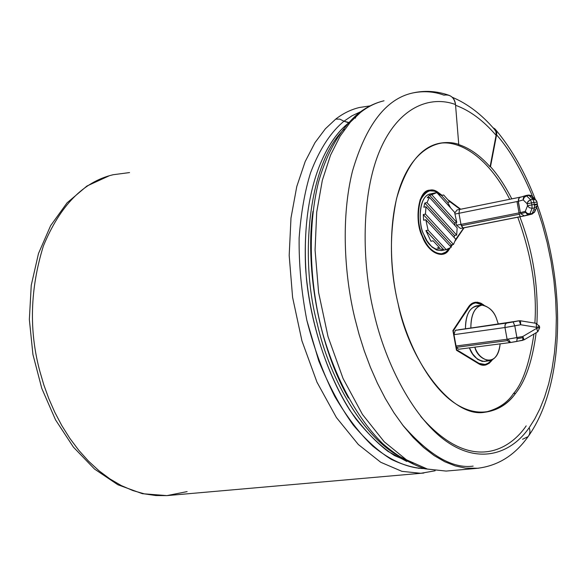 <?xml version="1.0" encoding="UTF-8"?>
<svg xmlns="http://www.w3.org/2000/svg" width="587" height="587" viewBox="0 0 587 587"><rect width="100%" height="100%" fill="white"/><g stroke="black" fill="none" stroke-linecap="round" stroke-linejoin="round"><path stroke-width="0.88" d="M510.602 342.507L508.071 339.117L507.102 339.249L516.927 337.598L517.088 338.706L522.988 337.598L522.819 336.49L508.071 339.117L510.529 342.514L516.765 341.451L517.088 338.706L514.792 325.851L504.967 327.531L507.102 339.249L504.967 327.531L453.978 334.671L452.959 330.936L470.026 305.9L472.608 303.861L475.668 302.833L482.976 304.991C476.659 301.447 471.772 302.466 468.331 308.05L453.289 330.885L456.055 346.007L507.102 339.249L507.462 340.607L456.429 347.313L458.535 349.272L456.429 347.313L456.055 346.007L456.429 347.313L507.462 340.607L507.102 339.249L456.055 346.007L456.745 349.786L478.346 362.942C482.771 365.884 487.144 364.982 491.458 360.249L488.663 362.986L485.082 364.483L477.517 363.06L478.346 362.942L456.407 349.837L453.978 334.671L455.285 330.386L456.987 329.975M520.552 197.078L519.26 197.357L518.167 201.341L520.383 212.633L525.284 211.349L527.53 205.773L527.17 203.814L523.215 199.925L523.494 197.555L525.138 195.809L528.953 195.42L532.945 199.287L533.95 202.464L532.945 199.287L530.553 199.719L532.945 199.287L528.953 195.42L526.568 195.853L530.553 199.719L531.551 202.904L533.95 202.464L534.302 204.43L537.354 203.983L534.302 204.43L534.449 205.347L537.391 204.269L534.449 205.347L533.95 202.464L531.551 202.904L531.903 204.87L534.302 204.43L531.903 204.87L532.108 208.326L529.841 213.895L532.226 213.455L534.508 207.886L532.108 208.326L534.508 207.886L534.449 205.347L534.508 207.886L537.252 205.78L534.508 207.886L532.226 213.455L524.323 215.855L460.45 228.431L456.466 225.203L455.982 222.568L456.466 225.203L460.978 224.403L461.309 225.709L519.304 214.24L519.047 212.89L460.978 224.403L519.047 212.89L516.993 201.568L458.953 213.286L460.978 224.403L458.953 213.286L455.079 213.991L458.953 213.286L459.577 209.471L516.787 197.856L459.577 209.471L458.953 213.286L516.993 201.568L519.047 212.89L520.383 212.633L520.706 213.683L525.629 212.406L525.284 211.349L520.383 212.633L518.328 201.304L519.047 198.098M526.15 195.478L528.491 195.053L528.953 195.42L528.491 195.053L526.106 195.486L524.485 196.241L523.34 197.951L523.215 199.925L524.213 197.386L526.568 195.853L525.827 195.544L519.693 197.496L518.556 198.934L518.328 201.304L523.215 199.925L518.167 201.341L519.26 197.357L520.904 196.997M429.038 190.929L428.297 191.157M422.09 235.952L422.449 235.879C415.354 222.906 417.452 191.179 429.669 190.79L434.431 191.149L438.672 193.402C432.171 188.038 426.125 190.232 420.541 199.991C417.181 213.103 417.819 225.063 422.449 235.879C427.952 252.014 443.266 259.271 448.828 248.991L445.738 252.139L441.813 253.753C433.859 253.709 427.409 247.758 422.449 235.879L422.09 235.952M443.581 253.291L441.153 254.472L443.581 253.291M422.17 236.157C427.226 248.264 433.808 254.34 441.916 254.384L445.929 252.733L448.688 250.055L449.077 249.519L448.314 249.673L449.077 249.519C443.412 260.012 427.784 252.623 422.17 236.157C417.445 225.122 416.792 212.92 420.226 199.536C425.927 189.586 432.091 187.356 438.724 192.83L442.099 195.332L435.701 191.032L432.348 190.078L429.53 190.159C417.071 190.562 414.928 222.921 422.17 236.157M449.598 470.767L446.083 471.075L427.395 469.057L406.446 459.812L384.25 441.806L362.436 414.4L343.05 378.483L328.03 336.637L318.616 292.561L315.072 250.084L316.716 212.149L322.314 180.378L330.54 155.151L340.196 136.015L350.402 122.096L360.557 112.396L357.821 113.834L360.557 112.396L350.402 122.096L340.196 136.023L330.532 155.151L322.314 180.378L316.709 212.156L315.072 250.091L318.616 292.575L328.03 336.644L343.057 378.498L362.443 414.407L384.258 441.813L406.453 459.819L427.402 469.057L446.083 471.075L424.9 468.815C410.504 463.913 396.43 455.505 382.695 443.589C355.839 417.078 333.291 374.616 320.583 325.58C308.945 276.103 308.27 224.073 318.447 182.293C327.032 152.018 340.739 128.458 358.239 113.504C365.29 107.986 372.774 104.046 380.684 101.683M312.966 211.247C305.218 262.338 317.097 343.468 348.48 398.074C317.097 343.468 305.218 262.338 312.966 211.247M348.362 122.69L343.96 121.23L352.024 115.778L360.513 111.787L352.024 115.778L343.96 121.23C332.073 130.996 320.157 147.41 310.582 172.747C304.785 191.347 300.97 213.132 299.128 238.095C298.834 264.59 301.41 292.003 306.847 320.341L318.704 360.734C328.903 385.784 340.416 407.224 353.242 425.047C366.251 440.382 378.982 451.836 391.419 459.423C403.342 465.087 414.246 468.147 424.144 468.602C409.491 468.191 391.903 461.822 372.606 445.959C359.538 433.47 346.902 416.939 334.707 396.357C323.261 373.501 313.972 348.157 306.847 320.341C301.41 292.003 298.834 264.59 299.128 238.095C300.97 213.132 304.785 191.347 310.582 172.747C320.157 147.41 332.073 130.996 343.96 121.23L339.858 119.146L335.705 119.117L325.396 128.773L315.021 142.597L305.181 161.564L296.773 186.534L290.991 217.953L289.186 255.426L292.597 297.36L301.931 340.842L316.951 382.115L336.395 417.518L358.341 444.528L380.721 462.262L401.89 471.339L420.798 473.298L423.902 473.041L420.806 473.298L401.897 471.339L380.728 462.262L358.349 444.535L336.402 417.526L316.951 382.122L301.938 340.856L292.597 297.374L289.186 255.433L290.991 217.96L296.773 186.534L305.181 161.564L315.021 142.597L325.396 128.773L335.705 119.117C342.757 113.658 350.248 109.886 358.187 107.81M370.14 105.887L359.493 107.487C351.085 109.475 343.153 113.35 335.705 119.117L339.858 119.146L343.96 121.23L349.133 122.558C329.564 137.534 301.872 180.679 305.592 267.789C308.901 316.929 325.315 371.549 349.639 409.902C362.15 427.549 374.946 441.387 388.029 451.418L406.798 461.463M412.441 93.032C385.997 98.917 366.002 124.965 352.457 171.184C341.098 216.728 344.063 273.769 354.812 318.139L359.097 334.458L364.285 350.894L370.397 367.227L377.412 383.179L385.292 398.463L393.972 412.808L403.342 425.92L413.263 437.557L423.587 447.499L434.153 455.593L444.77 461.742L455.285 465.917L465.528 468.14L478.361 468.257L465.528 468.14L455.285 465.917L444.77 461.742L434.153 455.593L423.587 447.499L413.263 437.557L403.342 425.92L393.972 412.808L385.292 398.463L377.412 383.179L370.397 367.227L364.285 350.894L359.097 334.458L354.812 318.139C344.063 273.769 341.098 216.728 352.457 171.184C366.002 124.965 385.997 98.917 412.441 93.032C423.44 90.758 433.94 91.462 443.926 95.145C450.354 94.221 454.213 97.347 455.512 104.53C455.013 99.585 452.562 96.407 448.167 95.013C436.258 90.978 424.35 90.317 412.441 93.032M446.083 471.075L475.367 468.507C496.815 466.54 514.388 455.923 528.087 436.633C530.105 433.984 530.457 431.012 529.151 427.74C512.473 451.939 481.978 464.999 448.233 442.62C414.466 420.299 385.542 364.27 374.014 313.253C361.519 262.705 361.1 194.106 379.972 150.169C398.815 106.21 430.777 95.358 455.512 104.53C430.777 95.358 398.815 106.21 379.972 150.169C361.1 194.106 361.519 262.705 374.014 313.253C385.542 364.27 414.466 420.299 448.233 442.62C481.978 464.999 512.473 451.939 529.151 427.74C530.457 431.012 530.105 433.984 528.087 436.633L522.54 439.289M382.731 101.111C374.895 103.158 367.506 106.922 360.557 112.396C367.895 106.614 375.717 102.747 384.023 100.788M346.601 124.664C326.68 141.166 299.304 189.425 306.509 279.397C311.792 329.843 330.496 383.406 355.773 418.795C368.643 434.901 381.565 447.169 394.537 455.585L412.918 463.451M402.858 458.08C364.344 440.243 329.446 378.916 317.229 323.598C299.458 258.882 308.19 163.692 344.195 129.118C308.19 163.692 299.458 258.882 317.229 323.598C329.718 380.611 366.545 443.625 406.116 459.606M187.121 491.605L166.869 495.619L155.826 495.538L144.446 493.88L132.889 490.571L121.333 485.581L109.96 478.948L98.961 470.745L88.505 461.118L78.746 450.244L69.816 438.32L61.818 425.59L54.804 412.287L48.809 398.639L43.82 384.881L39.821 371.189C28.902 330.664 30.091 288.936 43.372 246.004C60.101 205.567 83.339 181.816 113.086 174.743L129.536 172.578M113.086 174.743C83.339 181.816 60.101 205.567 43.372 246.004C30.091 288.936 28.902 330.664 39.821 371.189L43.82 384.881L48.809 398.639L54.804 412.287L61.818 425.59L69.816 438.32L78.746 450.244L88.505 461.118L98.961 470.745L109.96 478.948L121.333 485.581L132.889 490.571L144.446 493.88L155.826 495.538L166.869 495.619L142.377 493.689L117.87 484.759L94.522 469.057L73.412 447.125L55.538 419.866L41.809 388.477L32.923 354.46L29.35 319.475L31.25 285.282L38.485 253.525L50.629 225.65L67.05 202.853L86.935 186.02L109.277 175.77M456.774 222.407L454.573 212.311L436.875 192.617L431.724 194.693L456.774 222.407L454.639 222.847L454.888 225.437L454.639 222.847L456.774 222.407L431.724 194.693L436.875 192.617L454.573 212.311L456.774 222.407M437.667 193.497L441.497 195.464L443.64 194.994L449.803 201.884L447.668 202.346L450.611 207.893L447.668 202.346L449.803 201.884L443.64 194.994L449.803 201.884L443.64 194.994L441.497 195.464L447.668 202.346L441.497 195.464L437.667 193.497M435.158 192.866L430.359 193.93C417.056 196.696 419.023 226.677 423.843 234.499C426.771 243.693 432.59 249.057 441.285 250.598L446.67 249.548L444.043 250.025L437.249 248L439.414 247.582L433.074 240.802L430.902 241.235L425.927 230.625L428.099 230.177L425.817 219.773L423.645 220.228L423.278 214.541L425.45 214.079L426.001 206.756L423.836 207.226L424.827 203.043L426.991 202.574L429.405 197.349L427.241 197.826L429.574 195.17L431.724 194.693L429.574 195.17L454.639 222.847L429.574 195.17L427.241 197.826L429.405 197.349L426.991 202.574L456.671 235.086L454.529 235.512L454.162 237.478L454.529 235.512L456.671 235.086L457.148 227.925L456.671 235.086L426.991 202.574L424.827 203.043L454.529 235.512L424.827 203.043L423.836 207.226L426.001 206.756L425.45 214.079L453.48 244.471L451.33 244.889L450.361 246.276L451.33 244.889L453.48 244.471L455.754 239.217L453.48 244.471L425.45 214.079L423.278 214.541L451.33 244.889L423.278 214.541L423.645 220.228L425.817 219.773L428.099 230.177L446.201 249.607L451.249 247.237L446.67 249.548M451.249 247.237L425.817 219.773L451.249 247.237M439.414 247.582L433.074 240.802L439.414 247.582L437.249 248L444.043 250.025L446.201 249.607L428.099 230.177L425.927 230.625L444.043 250.025L425.927 230.625L430.902 241.235L433.074 240.802L439.414 247.582M455.754 239.217L426.001 206.756L455.754 239.217M457.148 227.925L429.405 197.349L457.148 227.925M460.193 209.346L449.517 201.436L460.193 209.346M440.888 195.038L438.672 193.402L440.888 195.038M450.589 246.518L451.814 244.794L450.589 246.518M455.732 239.298L463.796 227.851L455.732 239.298M461.888 228.226L527.405 215.238L531.917 214.094L529.54 214.526L531.917 214.094L534.955 211.357L532.027 214.072L527.405 215.238L461.888 228.226L523.215 216.148M454.793 212.993L457.082 209.963L454.793 212.993M441.85 250.488L436.691 250.047L431.951 247.01L427.05 240.934L423.843 234.499C418.149 226.178 417.797 192.03 432.861 193.864M487.049 360.55L485.456 361.203L482.198 361.394L477.576 359.325L472.682 353.99L469.424 347.864C472.065 355.583 476.982 360.11 484.187 361.453L489.543 360.712C482.397 359.383 477.495 354.864 474.846 347.159C477.583 360.359 497.791 369.282 500.139 343.872C498.884 353.807 495.355 359.42 489.543 360.712M481.01 305.115L476.182 305.908C468.998 308.388 465.425 316.019 465.469 328.786C465.718 313.854 470.121 306.26 478.684 306.003M483.835 365.209L486.109 364.241L483.835 365.209M476.688 302.767L474.223 302.51L476.688 302.767M475.103 302.929L474.333 303.119M482.976 364.769L484.561 364.549M430.851 190.65L428.15 190.533L430.851 190.65M441.042 253.841L441.813 253.753M448.666 200.204L460.729 209.243L448.666 200.204M464.104 227.785L455.174 240.956L464.104 227.785M452.54 244.654L450.941 246.907L452.54 244.654M450.002 248.22L449.077 249.519L450.002 248.22M478.302 363.536L456.488 350.263L452.893 330.584L468.081 307.537C471.845 301.483 477.128 300.676 483.937 305.115L480.9 303.163L477.282 302.173L473.643 302.709L470.803 304.411L468.081 307.537L452.893 330.584L456.488 350.263L478.302 363.536L484.635 365.173L485.809 364.967L489.257 363.25L492.339 359.846C487.826 365.503 483.145 366.736 478.302 363.536M513.427 393.628C507.153 403.093 497.593 409.308 484.752 412.272C497.593 409.308 507.153 403.093 513.427 393.628L515.569 393.371C525.629 380.868 532.49 360.653 536.144 332.712C532.49 360.653 525.629 380.868 515.569 393.371L513.427 393.628C522.606 383.421 529.445 363.544 533.943 334.01C529.445 363.544 522.606 383.421 513.427 393.628M437.139 143.859L437.388 143.808C455.952 138.803 486.77 153.677 509.729 199.287C486.66 153.471 455.71 138.708 437.139 143.859M517.763 217.227C531.426 254.919 537.127 290.227 534.874 323.136C537.127 290.227 531.426 254.919 517.763 217.227M536.914 323.532C538.631 286.302 532.937 250.73 519.84 216.816C532.937 250.73 538.631 286.302 536.914 323.532M511.813 198.861C504.886 185.47 497.783 174.743 490.497 166.686L490.079 166.781C479.997 155.416 469.409 147.975 458.322 144.461L458.748 144.358C452.584 142.399 446.179 142.039 439.531 143.279C420.578 147.021 406.248 165.468 396.548 198.619C389.225 234.198 389.761 269.33 398.162 304.015C409.124 360.102 451.513 418.274 484.62 412.287C497.541 410.54 507.858 404.238 515.569 393.371C502.428 411.494 478.809 420.16 453.399 402.256C427.989 384.39 406.725 342.104 398.162 304.015C388.917 266.249 388.323 215.121 402.073 181.412C415.794 147.682 439.758 138.07 458.748 144.358L455.512 104.53L458.748 144.358L458.322 144.461C469.409 147.975 479.997 155.416 490.079 166.781L490.497 166.686C497.783 174.743 504.886 185.47 511.813 198.861M473.151 466.115C452.526 468.969 428.965 455.196 402.484 424.819C428.965 455.196 452.526 468.969 473.151 466.115M420.688 416.374C471.992 475.477 511.05 448.299 526.187 425.883M493.087 127.805L496.015 130.182L496.697 132.413L496.58 134.856C509.898 149.839 522.254 171.279 533.649 199.169C522.254 171.279 509.898 149.839 496.58 134.856L490.497 166.686L496.58 134.856C497.204 131.466 496.044 129.118 493.087 127.805M536.665 207.204L542.278 224.322L547.091 242.365L550.988 261.061L553.864 280.094L555.654 299.15L556.329 317.89L555.911 335.991L554.429 353.176L551.978 369.208L548.654 383.905L544.575 397.142L539.879 408.868L534.698 419.052L529.151 427.74L534.698 419.052L539.879 408.868L544.575 397.142L548.654 383.905L551.978 369.208L554.429 353.176L555.911 335.991L556.329 317.89L555.654 299.15L553.864 280.094L550.988 261.061L547.091 242.365L542.278 224.322L536.665 207.204M355.384 118.163L355.949 116.373M496.096 135.34C483.35 120.496 469.842 110.481 455.578 105.278C469.842 110.481 483.35 120.496 496.096 135.34L490.079 166.781L496.176 134.849L495.905 131.51L494.357 129.257C481.604 114.406 467.604 103.752 452.364 97.31M460.076 209.266L460.707 209.133L460.076 209.266M468.331 308.05L467.67 308.16L468.331 308.05M455.285 330.386L506.5 323.077L519.194 320.796L455.285 330.386L453.978 334.671L504.967 327.531L505.121 324.604L506.5 323.077L455.285 330.386M516.699 341.458L510.69 342.485M518.541 320.818L506.251 322.967L519.194 320.796L513.148 321.933L514.792 325.851L513.148 321.933L506.251 323.158L505.011 324.971L504.967 327.531L520.684 324.743L536.415 327.319L520.684 324.743L514.792 325.851L516.927 337.598L522.819 336.49L536.606 328.36L536.21 323.349L520.618 320.81M518.167 201.341L516.993 201.568L518.167 201.341M496.829 319.629L498.334 324.097L496.829 319.629C494.511 312.196 489.815 307.317 482.756 304.976C474.927 306.509 470.957 314.192 470.855 328.016C470.789 315.19 474.34 307.529 481.516 305.035C489.235 306.575 494.342 311.44 496.829 319.629M519.194 320.796L520.493 320.788L519.194 320.796L520.684 324.743L519.194 320.796M538.895 325.469L539.519 326.555L536.415 327.319L539.519 326.555L536.283 323.364M459.504 209.493L457.082 209.963M519.15 197.386L457.038 209.97M527.17 203.814L528.183 201.26L530.553 199.719L526.568 195.853L524.213 197.386L523.215 199.925L527.17 203.814L531.551 202.904L530.553 199.719L527.698 201.972L527.17 203.814L527.53 205.773L531.903 204.87L531.551 202.904L527.17 203.814M532.108 208.326L531.903 204.87L527.53 205.773L529.357 207.732L532.108 208.326L529.357 207.732L527.53 205.773L525.284 211.349L527.104 213.301L529.841 213.895L532.108 208.326M529.54 214.526L529.841 213.895L527.104 213.301L525.284 211.349L526.686 213.756L529.54 214.526L527.273 214.145L525.629 212.406L520.706 213.683L524.323 215.855L529.54 214.526M524.323 215.855L520.706 213.683L520.383 212.633L519.047 212.89L520.207 216.676L524.323 215.855M519.304 214.24L461.309 225.709L462.982 227.947L520.207 216.676L519.304 214.24M462.982 227.947L460.978 224.403L456.466 225.203L460.45 228.431L462.982 227.947M528.542 195.045L530.626 195.383M535.498 199.609L532.226 196.454L528.953 195.42L532.226 196.454L532.725 198.245M532.945 199.287L536.217 200.299L532.945 199.287M537.354 203.99L536.995 202.023L533.95 202.464L536.731 202.111M534.794 209.654L534.955 211.357L536.958 206.492M532.24 214.02L527.515 215.216M458.704 329.762L506.251 322.967M458.498 329.784L506.361 322.945M520.684 324.743L520.522 320.781L520.684 324.743M536.18 323.356L536.606 328.36L539.702 327.59L536.606 328.36L537.699 331.728M539.438 327.583L539.526 326.592M516.802 341.436L524.074 339.836L537.824 331.728L536.606 328.36L522.819 336.49L524.074 339.836L522.819 336.49L522.797 340.313L522.988 337.598L517.088 338.706M458.535 349.272L509.824 342.61L507.462 340.607L509.832 342.61L510.433 342.522M423.227 468.345L418.597 468.316M509.839 342.61L522.797 340.313M435.15 470.774L420.806 473.298L166.869 495.619M437.388 143.808L439.531 143.279M528.96 435.4C565.193 383.406 566.015 283.947 537.399 205.024M535.329 199.455C524.976 172.27 511.849 149.142 495.934 130.05M312.966 211.298C304.829 270.761 319.46 347.174 348.473 398.059M428.884 190.305L429.53 190.159M475.565 302.217L474.993 302.312M519.194 197.371L516.773 197.856M528.52 195.045L531.536 195.779M536.232 200.321L536.995 202.001M537.406 204.408L537.252 205.78M534.691 212.017L532.027 214.072M527.566 215.202L523.222 216.148M519.979 320.729L536.21 323.349M539.71 327.627L537.846 331.706"/></g></svg>
